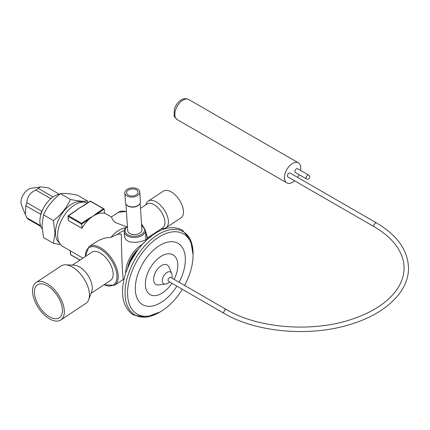 <?xml version="1.0" encoding="UTF-8"?>
<svg xmlns="http://www.w3.org/2000/svg" width="430" height="430" viewBox="0 0 430 430"><rect width="100%" height="100%" fill="white"/><g stroke="black" fill="none" stroke-linecap="round" stroke-linejoin="round"><path stroke-width="0.64" d="M125.936 204.126L127.694 230.668A7.127 4.402 -3.8 0 0 129.779 233.522A7.127 4.402 -3.8 0 0 137.665 234.119A7.127 4.402 -3.8 0 0 141.916 229.727L140.158 203.186M124.84 192.963L125.49 202.745A7.482 4.622 -3.8 0 0 126.442 204.787L126.785 205.148A7.127 4.402 -3.8 0 0 138.025 205.642A7.127 4.402 -3.8 0 0 139.454 204.309L139.745 203.906A7.482 4.622 -3.8 0 0 140.422 201.756L139.772 191.974A7.482 4.622 -3.8 0 0 135.02 188.044A7.482 4.622 -3.8 0 0 127.017 189.415A7.482 4.622 -3.8 0 0 124.84 192.963A7.482 4.622 -3.8 0 0 129.597 196.897A7.482 4.622 -3.8 0 0 137.6 195.526A7.482 4.622 -3.8 0 0 139.772 191.974M126.442 204.787A7.482 4.622 -3.8 0 0 138.245 205.303A7.482 4.622 -3.8 0 0 139.745 203.906M136.337 194.795A5.703 3.526 -3.8 0 0 137.998 192.092A5.703 3.526 -3.8 0 0 134.375 189.098A5.703 3.526 -3.8 0 0 128.28 190.141A5.703 3.526 -3.8 0 0 126.619 192.844A5.703 3.526 -3.8 0 0 130.242 195.844A5.703 3.526 -3.8 0 0 136.337 194.795M75.712 210.84A24.94 14.4 -60 0 1 76.879 209.851A24.94 14.4 -60 0 1 79.039 208.26A24.94 14.4 -60 0 1 80.985 207.099L82.77 206.056A0.532 0.285 56.5 0 1 83.038 206.083L79.039 208.26L75.793 210.877A0.532 0.285 -123.5 0 0 75.529 210.85L68.219 215.693A0.532 0.285 -123.5 0 0 68.139 215.919A0.532 0.328 -3.8 0 0 68.139 216.387L68.391 219.735M75.793 210.877L68.488 215.72L81.587 223.283L81.894 228.33L68.413 220.547M68.252 220.241L67.983 216.172A0.532 0.532 0 0 1 68.219 215.693A0.532 0.285 -123.5 0 1 68.488 215.72A0.532 0.306 120 0 0 68.139 216.387L81.614 224.17L89.3 219.08A0.532 0.285 -123.5 0 0 88.897 218.44L92.896 216.263L96.137 213.645A0.532 0.285 56.5 0 1 96.546 214.28A24.94 14.4 120 0 0 92.896 216.263A24.94 14.4 120 0 0 89.3 219.08A24.94 14.4 120 0 0 81.894 228.33M96.137 213.645L103.447 208.803L104.232 209.195L104.506 213.35A24.94 14.4 120 0 0 96.546 214.28L104.168 209.039L90.644 201.197A0.532 0.306 120 0 0 90.348 201.24L83.038 206.083M145.517 230.19L145.931 239.741L141.733 241.327L135.627 242.375L130.311 242.031L127.651 240.993L126.253 239.962L124.652 237.36L124.184 231.598A10.691 6.606 176.2 0 0 127.312 235.887A10.691 6.606 176.2 0 0 139.143 236.779A10.691 6.606 176.2 0 0 145.517 230.19L141.615 225.234M126.442 211.721A23.161 12.352 -123.5 0 0 118.508 212.243L111.386 216.956L112.655 219.687L114.369 221.724L115.89 222.788L126.597 226.766M125.619 227.723A24.94 14.4 120 0 0 110.962 237.338L117.562 234.302L121.33 234.022C121.298 243.24 121.986 264.375 122.577 272.459L123.227 279.091L123.883 279.71M124.232 230.577A23.161 13.373 120 0 0 117.562 234.302M91.047 293.341L110.521 280.441A16.926 9.03 -123.5 0 0 111.8 267.379A16.926 9.03 -123.5 0 0 100.297 253.055A16.926 9.03 -123.5 0 0 91.832 252.222L72.358 265.116M142.249 244.444A23.161 13.373 120 0 0 125.684 273.131M127.796 267.385A20.844 12.035 -60 0 1 138.331 249.147M103.845 284.864L114.59 285.224A23.161 12.352 56.5 0 0 116.347 267.352A23.161 12.352 56.5 0 0 100.604 247.75A23.161 12.352 56.5 0 0 89.015 246.605L99.061 240.209L104.829 238.07L110.962 237.338M87.29 203.062A24.94 14.4 120 0 0 67.655 210.974A24.94 14.4 120 0 0 57.706 236.564A24.94 14.4 120 0 0 62.823 246.514L82.925 258.118M59.894 194.188A20.484 11.83 120 0 0 39.899 221.203A20.484 11.83 120 0 0 42.129 228.841M87.451 200.96L77.513 195.22C69.864 193.564 64.194 193.059 60.506 193.704C52.858 199.584 47.187 206.636 43.5 214.86L41.984 225.32L43.5 237.532L53.438 243.267L54.959 232.807L53.438 220.595C61.087 214.715 66.757 207.663 70.445 199.439C78.093 201.095 83.764 201.605 87.451 200.96L87.817 202.713M82.904 202.148A23.602 13.626 120 0 0 65.107 209.679A23.602 13.626 120 0 0 55.454 232.732A23.602 13.626 120 0 0 59.388 242.885M60.517 244.557L53.438 243.267M60.506 193.704L70.445 199.439M43.5 214.86L53.438 220.595M40.785 226.459L28.321 219.262A18.64 10.766 -60 0 1 26.929 217.822L25.37 214.591L25.854 205.728A18.64 10.766 -60 0 1 26.843 202.648C27.117 196.87 30.116 192.667 35.84 190.022L50.708 198.612A18.64 10.766 -60 0 1 52.664 197.225M42.247 210.721L41.715 211.232L26.843 202.648M25.854 205.728L40.726 214.312A18.64 10.766 -60 0 1 41.715 211.232M40.726 214.312L40.839 214.731M25.37 214.591L21.5 205.121A10.691 6.17 -60 0 1 23.215 194.849A10.691 6.17 -60 0 1 31.256 188.222L41.146 186.905L48.289 187.851L59.378 194.258M35.84 190.022A18.64 10.766 -60 0 1 38.216 188.383L40.517 186.964M40.511 225.659L26.929 217.822M53.057 196.951L38.216 188.383M137.423 250.325A22.269 12.857 120 0 0 128.366 266.014M170.731 277.441A2.225 1.285 120 0 0 168.501 278.726A2.225 1.285 120 0 0 168.501 281.301L223.987 313.336A2.225 1.285 -60 0 1 223.525 312.314L225.1 309.584L226.212 309.476L170.731 277.441M171.925 278.129A7.837 7.837 0 0 0 171.559 273.335A6.789 3.918 120 0 0 167.071 272.362A6.789 3.918 120 0 0 162.271 280.672A6.789 3.918 120 0 0 165.362 284.069L165.362 284.069A6.789 3.918 120 0 0 167.071 283.445M171.559 273.335L169.028 267.148A11.271 6.509 120 0 0 161.583 265.53A11.271 6.509 120 0 0 153.741 277.587A11.271 6.509 120 0 0 158.74 284.972L165.362 284.069A7.837 7.837 0 0 0 169.7 281.989M174.112 279.392A22.941 13.244 120 0 0 176.252 258.263A22.941 13.244 120 0 0 161.583 256A22.941 13.244 120 0 0 145.362 284.096A22.941 13.244 120 0 0 161.583 293.464A22.941 13.244 120 0 0 171.887 283.252M184.567 285.434A46.316 26.741 120 0 0 193.075 255.097L193.075 253.641A48.101 27.773 120 0 0 159.062 234.006A48.101 27.773 120 0 0 125.049 292.916A48.101 27.773 120 0 0 159.062 312.551L160.32 311.825A46.316 26.741 120 0 0 182.341 289.288M193.075 255.097A46.316 26.741 120 0 0 160.32 236.188A46.316 26.741 120 0 0 127.57 292.916A46.316 26.741 120 0 0 160.32 311.825L159.062 312.551M156.541 232.549L153.209 234.662L146.668 239.94L141.884 244.847L137.648 250.077L130.252 262.085L125.85 272.615C119.647 292.765 122.131 306.886 133.311 314.975L145.904 317.286L160.164 311.917M138.965 248.352A43.468 25.096 120 0 0 127.425 268.336M223.987 313.336C256.543 332.691 311.03 337.211 351.568 324.016C385.796 313.491 408.79 291.481 408.5 268.078C407.936 250.238 397.202 235.156 376.304 222.826L290.073 173.037A2.225 1.285 120 0 0 288.96 173.15A2.225 1.285 120 0 0 287.503 175.112A2.225 1.285 120 0 0 287.847 176.897L374.073 226.68C386.871 234.162 395.654 242.843 400.432 252.716C402.808 257.704 404.012 262.762 404.044 267.879C404.082 276.764 400.674 285.31 393.826 293.513C384.474 304.418 370.531 312.981 351.982 319.2C312.513 332.712 257.957 328.445 226.212 309.476M297.592 168.7A2.225 1.285 120 0 0 296.474 168.807A2.225 1.285 120 0 0 295.023 170.775A2.225 1.285 120 0 0 295.362 172.554L306.386 178.918L305.956 178.235L306.042 177.133L307.498 175.171A2.225 1.285 -60 0 1 308.611 175.064L297.592 168.7M300.586 170.425A11.578 6.686 120 0 0 298.404 162.83A11.578 6.686 120 0 0 292.615 163.405A11.578 6.686 120 0 0 285.052 173.607A11.578 6.686 120 0 0 286.826 182.884A11.578 6.686 120 0 0 292.615 182.315A11.578 6.686 120 0 0 294.663 180.831M297.646 177.413A11.578 6.686 120 0 0 299.162 174.752M49.439 316.786A19.775 10.546 -123.5 0 0 59.329 317.765A19.775 10.546 -123.5 0 0 60.829 302.5A19.775 10.546 -123.5 0 0 47.386 285.767A19.775 10.546 -123.5 0 0 37.491 284.789A19.775 10.546 -123.5 0 0 35.996 300.049A19.775 10.546 -123.5 0 0 49.439 316.786M60.807 319.99L85.93 303.349A22.446 11.976 -123.5 0 0 88.714 299.656A22.446 11.976 -123.5 0 0 72.374 267.03A22.446 11.976 -123.5 0 0 65.629 264.799A22.446 11.976 -123.5 0 0 61.141 265.923L36.018 282.564A22.446 11.976 -123.5 0 0 34.319 299.887A22.446 11.976 -123.5 0 0 49.574 318.883A22.446 11.976 -123.5 0 0 60.807 319.99A22.446 11.976 -123.5 0 0 62.506 302.666A22.446 11.976 -123.5 0 0 47.246 283.671A22.446 11.976 -123.5 0 0 36.018 282.564M88.714 299.656L91.724 291.497A16.926 9.03 -123.5 0 0 79.405 266.896A16.926 9.03 -123.5 0 0 74.32 265.213L65.629 264.799M145.808 204.841L146.205 203.761A16.034 8.552 56.5 0 1 148.194 201.127A16.034 8.552 56.5 0 1 156.214 201.917A16.034 8.552 56.5 0 1 167.114 215.484A16.034 8.552 56.5 0 1 165.899 227.862A16.034 8.552 56.5 0 1 162.696 228.663L161.546 228.609M148.194 201.127L163.271 191.14A16.034 8.552 56.5 0 1 171.291 191.93A16.034 8.552 56.5 0 1 182.191 205.502A16.034 8.552 56.5 0 1 180.976 217.876L165.899 227.862M140.502 208.356L147.001 204.051A14.249 7.6 56.5 0 1 154.133 204.755A14.249 7.6 56.5 0 1 163.819 216.817A14.249 7.6 56.5 0 1 162.739 227.814L147.581 237.854M70.778 254.888A0.532 0.306 -60 0 1 70.67 254.673A0.532 0.328 176.2 0 1 70.515 254.458A0.532 0.532 0 0 0 70.778 254.888L79.878 260.139M70.423 250.9L70.67 254.673L79.996 260.059M81.587 223.283L88.897 218.44M103.447 208.803L90.348 201.24A0.532 0.285 56.5 0 0 89.999 201.444M90.751 201.412A0.532 0.306 120 0 0 90.644 201.197A0.532 0.532 0 0 0 90.08 201.213L82.77 206.056M127.42 226.519A9.799 6.058 -3.8 0 0 127.893 234.775A9.799 6.058 -3.8 0 0 141.733 234.194A9.799 6.058 -3.8 0 0 141.712 225.621A9.799 6.058 -3.8 0 0 141.642 225.578M147.479 239.204A23.161 12.352 -123.5 0 0 145.673 232.555M142.077 225.476A23.161 12.352 -123.5 0 0 141.583 224.713M104.081 284.703A22.269 11.879 -123.5 0 0 116.831 274.431A22.269 11.879 -123.5 0 0 100.018 248.868A22.269 11.879 -123.5 0 0 85.393 256.484M179.106 282.279A35.41 20.447 120 0 0 183.142 248.932A35.41 20.447 120 0 0 160.32 245.095A35.41 20.447 120 0 0 135.283 288.46A35.41 20.447 120 0 0 160.32 302.919A35.41 20.447 120 0 0 176.88 286.133M376.304 222.826L375.191 222.933L373.616 225.659A2.225 1.285 120 0 0 374.073 226.68M177.235 119.615C174.897 117.454 173.86 116.041 174.112 115.38L174.333 109.215C176.316 103.286 179.891 100.593 181.24 99.954C183.685 98.459 186.206 98.325 188.813 99.556A11.578 6.686 120 0 0 183.024 100.131A11.578 6.686 120 0 0 175.456 110.333A11.578 6.686 120 0 0 177.235 119.615L286.826 182.884M127.398 226.175L124.775 228.943L124.184 231.598M70.273 250.814L70.515 254.458M76.879 209.851L75.529 210.85M118.508 212.243L126.425 211.49M141.529 223.89L142.873 225.97M145.587 231.297L147.759 238.951M89.015 246.605L85.156 256.646M146.103 239.053L147.044 239.596M114.59 285.224L123.367 279.409M104.479 212.968L111.397 216.962M193.075 254.909L190.597 239.875L182.299 230.125C174.843 226.191 166.308 226.965 156.692 232.442C151.473 235.473 146.539 239.607 141.884 244.847M188.813 99.556L298.404 162.83M306.386 178.918A2.225 2.225 0 0 0 309.428 178.106A2.225 2.225 0 0 0 308.611 175.064"/></g></svg>
